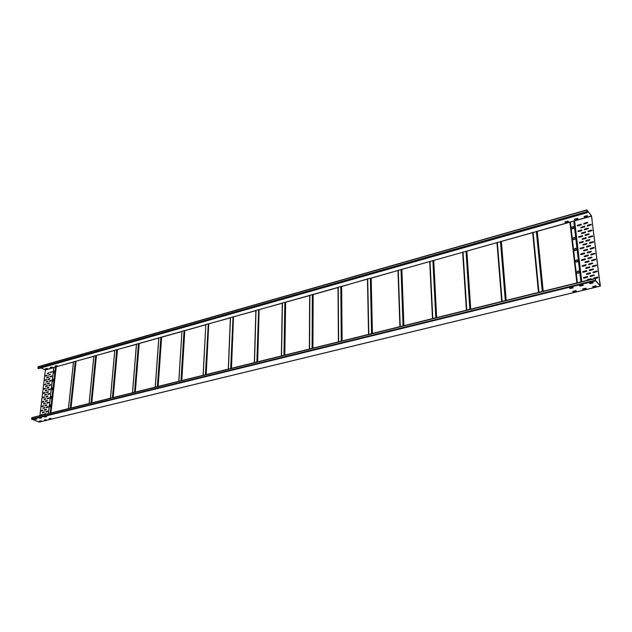 <?xml version="1.0" encoding="UTF-8"?>
<svg xmlns="http://www.w3.org/2000/svg" width="632" height="632" viewBox="0 0 632 632"><rect width="100%" height="100%" fill="white"/><g stroke="black" fill="none" stroke-linecap="round" stroke-linejoin="round"><path stroke-width="0.95" d="M572.845 287.347L573.271 287.805L570.111 288.579L569.645 288.168L572.845 287.347M595.384 279.06L595.628 280.6L600.282 285.885L599.91 282.062L600.353 286.146L39.224 422.105L31.6 419.032L31.908 417.634L595.249 278.435M44.295 419.83L45.986 419.632M39.389 421.023L41.064 420.825M49.241 418.629L50.939 418.431M572.837 291.344L576.179 290.831M582.704 288.942L586.085 288.421M592.682 286.517L596.102 285.988M34.784 419.34L36.466 419.142M39.698 418.131L41.388 417.934M44.651 416.915L46.357 416.717M569.78 288.105L573.145 287.584M579.694 285.672L583.099 285.143M589.719 283.207L593.164 282.678M595.684 278.988L595.249 278.649L595.66 280.845L600.353 286.146M46.231 419.727L44.659 420.13L46.239 419.727M41.309 420.92L39.097 421.102L41.317 420.944M51.192 418.518L48.972 418.716L51.192 418.518M576.345 291.004L573.161 291.81L572.695 291.407L575.886 290.602L576.345 291.004M586.251 288.603L583.028 289.417L582.57 289.006L585.793 288.192L586.251 288.603M596.26 286.17L592.998 286.991L592.547 286.58L595.81 285.759L596.26 286.17M36.711 419.229L34.515 419.427L36.711 419.229M41.641 418.029L39.413 418.21L41.641 418.044M46.602 416.812L44.366 416.994L46.61 416.828M583.265 285.324L580.026 286.146L579.56 285.735L582.799 284.906L583.265 285.324M593.322 282.86L590.051 283.689L589.593 283.27L592.871 282.441L593.322 282.86M577.593 218.34L577.909 218.83L574.844 219.691L574.393 219.241L577.593 218.34M592.121 219.928L591.473 215.757L586.82 209.895L587.183 212.226L586.931 210.164L591.497 215.978L592.05 219.952M40.867 367.958L45.465 369.949M574.496 219.178L574.757 219.683L577.814 218.617M587.555 216.105L584.458 216.981L584.015 216.523L587.16 215.599L587.539 215.986M584.118 216.46L584.371 216.966L587.468 215.891M565.324 222.377L564.913 221.887L568.034 221.034L568.358 221.524L565.324 222.377L568.263 221.319M55.703 366.244L55.087 365.975L57.07 365.691M50.844 367.611L50.228 367.35L52.195 367.066M46.025 368.977L45.409 368.74L47.361 368.432M55.316 365.912L55.727 366.07M50.457 367.287L50.868 367.445M45.63 368.654L46.041 368.804M587.476 212.597L38.56 368.614L37.904 368.022L38.181 366.694L586.788 209.966M51.603 396.596L50.829 398.358L50.884 396.778L51.603 396.596M52.938 381.317L53.483 379.168M51.974 389.612L52.519 387.448L51.911 387.993L51.848 389.557L52.48 389.028L52.543 387.471M51.5 396.232L50.955 398.421M50.521 404.646L49.975 406.842M53.894 373.07L54.447 370.937M53.831 371.482L53.767 373.014L54.407 372.493L54.463 370.96L53.933 371.521M73.454 362.065L53.752 367.437L48.38 413.565L53.752 367.437M53.586 379.508L52.875 379.706L52.811 381.254L53.586 379.508M50.481 406.25L49.762 406.439L50.536 404.662L50.481 406.25M53.728 367.627L45.37 369.981L39.879 415.659M44.848 394.692L46.365 394.226L46.294 394.842L44.675 395.269L44.746 394.652L44.54 395.237M46.365 394.226L44.746 394.652M46.815 390.465L46.887 389.857L45.267 390.284L45.062 390.868L46.815 390.465M48.506 389.423L48.435 390.039L50.062 389.604L50.268 389.028L48.506 389.423L50.276 389.028M47.329 386.113L47.4 385.504L45.788 385.939L45.575 386.515L47.329 386.113M47.842 381.775L47.913 381.167L46.302 381.61L46.097 382.178L47.842 381.775M48.356 377.446L48.427 376.846L46.815 377.288L46.61 377.865L48.356 377.446M48.862 373.141L48.933 372.54L47.116 373.559L48.862 373.141M49.02 385.07L48.948 385.678L50.568 385.243L50.781 384.667L49.02 385.07L50.781 384.667M49.533 380.725L49.462 381.333L51.081 380.891L51.287 380.314L49.533 380.725L51.295 380.322M50.039 376.403L49.968 377.004L51.587 376.561L51.8 375.985L50.039 376.403L51.8 375.993M50.544 372.09L50.473 372.69L52.306 371.671L50.544 372.09L52.306 371.679M45.457 388.72L45.528 388.111L43.916 388.546L43.711 389.122L45.457 388.72M47.139 387.677L47.068 388.285L48.688 387.858L48.901 387.274L47.139 387.677L48.901 387.282M45.97 384.375L46.041 383.774L44.224 384.777L45.97 384.375M46.484 380.053L46.563 379.445L44.951 379.887L44.746 380.456L46.484 380.053M47.005 375.74L47.076 375.139L45.465 375.582L45.259 376.151L47.005 375.74M44.935 393.08L45.006 392.464L43.395 392.891L43.189 393.475L44.935 393.08M47.661 383.332L47.59 383.94L49.201 383.505L49.414 382.929L47.661 383.332L49.414 382.929M48.174 379.002L48.095 379.611L49.715 379.168L49.92 378.592L48.174 379.002L49.928 378.6M48.68 374.689L48.609 375.297L50.434 374.278L48.68 374.689L50.434 374.278M46.626 392.038L46.555 392.654L48.174 392.227L48.388 391.643L46.626 392.038L48.388 391.65M46.033 397.03L46.104 396.422L47.866 396.027L47.661 396.612L46.033 397.03M43.806 414.687L44.011 414.094L45.646 413.691L45.717 414.221M44.469 410.271L44.54 409.654L46.302 409.275L46.097 409.868L44.469 410.271M44.991 405.847L45.062 405.223L46.831 404.843L46.618 405.428L44.991 405.847M44.485 396.841L44.414 397.457L42.668 397.844L42.873 397.259L44.485 396.841L42.763 397.884M40.551 415.493L40.756 414.9L42.383 414.497L42.455 415.027M42.913 410.057L42.842 410.682L41.088 411.061L41.285 410.468L42.913 410.057L41.183 411.092M43.442 405.641L43.363 406.257L41.609 406.637L41.815 406.052L43.442 405.641L41.609 406.637M45.512 401.431L45.591 400.814L47.345 400.427L47.139 401.012L45.512 401.431M43.964 401.233L43.892 401.849L42.139 402.236L42.344 401.652L43.964 401.233L42.139 402.236M45.836 412.088L45.907 411.464L47.684 411.084L47.471 411.685L45.836 412.088L45.907 411.464M46.357 407.648L46.436 407.024L48.206 406.645L47.992 407.229L46.357 407.648M46.879 403.216L46.958 402.6L48.719 402.213L48.514 402.797L46.879 403.216M44.279 411.874L44.201 412.498L42.447 412.87L42.652 412.277L44.279 411.874L42.447 412.87M44.801 407.435L44.73 408.059L42.968 408.438L43.174 407.845L44.801 407.435L42.968 408.438M45.322 403.019L45.251 403.635L43.497 404.022L43.703 403.429L45.322 403.019L43.497 404.022M47.4 398.808L47.471 398.192L49.241 397.805L49.027 398.389L47.4 398.808M45.844 398.61L45.773 399.227L44.019 399.622L44.224 399.037L45.844 398.61L44.019 399.622M48.095 393.839L49.62 393.373L49.549 393.989L47.921 394.415L47.992 393.799L47.779 394.384M49.62 393.373L47.992 393.799M45.062 390.868L47.029 389.897M48.301 390.007L48.609 389.47M45.575 386.515L47.542 385.544M46.097 382.178L48.056 381.207M46.61 377.865L48.569 376.885M47.116 373.559L49.083 372.58M48.806 385.646L49.122 385.109M49.32 381.301L49.636 380.772M49.833 376.972L50.141 376.443M50.339 372.659L50.647 372.137M43.711 389.122L45.67 388.143M46.934 388.253L47.25 387.724M44.224 384.777L46.183 383.806M44.746 380.456L46.705 379.484M45.259 376.151L47.218 375.171M43.189 393.475L45.148 392.504M47.447 383.908L47.763 383.379M47.961 379.579L48.277 379.05M48.569 375.297L48.782 374.737M46.42 392.622L46.729 392.085M47.874 396.027L46.215 396.462L46.002 397.038M45.788 413.723L43.877 414.671M46.31 409.275L44.335 410.247M46.831 404.843L44.856 405.815M42.383 414.497L40.622 415.477M47.353 400.427L45.378 401.399M47.684 411.092L46.018 411.503M48.072 406.613L46.223 407.616M48.727 402.221L46.744 403.184M49.241 397.805L47.266 398.776M403.406 325.804L401.375 269.493L591.52 216.152L600.124 285.719M401.375 269.493L371.189 278.206L372.422 333.459M368.835 334.344L367.698 278.894L371.189 278.206M367.698 278.894L341.635 286.533L342.11 340.956M338.641 341.809L338.246 287.197L341.635 286.533M338.246 287.197L338.476 341.849M338.404 341.873L338.017 287.552L313.14 294.559L312.927 348.169M309.562 348.998L309.854 295.191L313.14 294.559M309.854 295.191L309.411 349.038M309.348 349.054L309.648 295.539L285.49 302.301L284.629 355.16M281.532 355.927L282.472 302.918L285.49 302.301M282.472 302.918L281.39 355.966M281.351 355.974L282.291 303.249L258.654 309.712L257.177 361.946M256.845 362.033L258.654 309.712M258.338 309.72L255.905 310.486L254.364 362.642M255.897 310.683L233.034 316.932L230.996 368.417M230.672 368.495L233.034 316.932M232.726 316.932L230.38 317.675L228.286 369.088L230.356 317.872L208.276 323.908L205.716 374.665M205.4 374.744L208.276 323.908M207.975 323.908L205.819 324.516L203.212 375.29M203.093 375.313L205.819 324.516M181.613 380.63L184.647 330.71L205.7 324.824M184.647 330.71L181.961 331.239L178.864 381.309M178.761 381.333L181.961 331.239M158.15 386.428L161.626 337.235L181.842 331.539M161.626 337.235L158.774 337.859L155.227 387.147M135.153 392.109L139.056 343.555L158.758 338.041M139.056 343.555L136.425 344.156L132.467 392.78M136.409 344.337L114.787 350.254L110.434 398.223M114.771 350.436L93.812 356.156L89.096 403.5M93.789 356.337L73.478 361.883L68.422 408.604M573.248 237.901L574.654 237.521L574.836 239.283L573.429 239.504L573.248 237.901L573.587 239.82M574.512 248.826L575.926 248.447L576.108 250.233L574.693 250.446L574.512 248.826L574.859 250.77M576.044 262.083L577.466 261.877L577.277 260.076L575.855 260.281L576.044 262.083L575.926 260.36L577.182 259.823M577.332 273.253L578.762 273.063L578.58 271.239L577.15 271.428L577.332 273.253L577.213 271.507L578.478 270.978M571.992 227.085L573.398 226.698L573.579 228.436L572.181 228.673L571.992 227.085L572.331 228.982M573.319 226.477L572.063 227.172M574.567 237.292L573.311 237.988M575.839 248.21L574.575 248.905M590.888 251.331L587.547 252.113L587.136 252.531L587.642 252.934L590.92 252.073L591.323 251.662L590.817 251.252L591.283 251.41M587.61 252.192L587.247 252.855M590.564 245.579L586.899 246.369L586.543 247.033M584.039 247.31L580.405 248.1L580.042 248.763M589.854 239.781L586.196 240.579L585.832 241.234M589.143 234.006L585.501 234.82L585.137 235.467M588.439 228.27L584.805 229.084L584.442 229.732M587.736 222.559L584.11 223.388L583.747 224.028M583.344 241.527L579.718 242.325L579.362 242.98M582.657 235.768L579.038 236.581L578.683 237.229M581.969 230.048L578.367 230.862L578.004 231.51M581.29 224.352L577.688 225.174L577.332 225.822M593.488 241.803L589.814 242.601L589.451 243.257M586.946 243.541L583.304 244.339L582.941 245.003M592.769 236.005L589.103 236.818L588.74 237.466M592.05 230.245L588.392 231.059L588.029 231.707M591.331 224.51L587.689 225.34L587.326 225.98M594.214 247.625L590.525 248.416L590.162 249.079M586.243 237.766L582.609 238.572L582.246 239.228M585.548 232.023L581.922 232.837L581.558 233.485M584.853 226.303L581.235 227.125L580.871 227.773M587.649 249.356L584 250.138L583.636 250.801M584.331 256.639L584.695 255.968L588.36 255.194M587.175 280.292L587.531 279.605L591.236 278.862M586.457 274.327L586.812 273.648L590.509 272.898M585.746 268.403L586.101 267.723L589.79 266.965M590.881 254.925L591.244 254.262L594.941 253.479M593.803 278.649L594.159 277.962L597.896 277.219M593.069 272.668L593.424 271.989L597.153 271.239M592.334 266.728L592.697 266.048L596.411 265.29M585.042 262.501L585.398 261.83L589.071 261.063M591.607 260.811L591.971 260.139L595.676 259.365M583.526 278.127L583.881 277.448L587.562 276.697M582.822 272.195L583.178 271.515L586.852 270.757M582.119 266.285L582.475 265.614L586.141 264.848M590.114 276.484L590.478 275.805L594.191 275.054M589.395 270.528L589.759 269.848L593.456 269.098M588.676 264.611L589.04 263.931L592.729 263.165M581.424 260.416L581.78 259.744L585.437 258.97M587.957 258.717L588.321 258.046L592.002 257.271M580.737 254.57L581.021 253.827L580.618 254.246L581.124 254.641L584.379 253.788L584.782 253.369L584.276 252.974L584.734 253.124M584.347 253.053L581.092 253.906M591.52 216.152L600.234 285.688M587.547 252.113L590.817 251.252M586.931 247.104L586.433 246.709L586.836 246.29L590.106 245.421L590.604 245.824L586.931 247.104M583.581 247.159L584.079 247.554L583.676 247.973L580.429 248.834L579.931 248.439L583.644 247.238M586.227 241.305L585.73 240.918L586.133 240.5L589.387 239.623L589.893 240.018L586.227 241.305M585.532 235.538L585.027 235.159L585.429 234.741L588.676 233.856L589.182 234.243L585.532 235.538M584.837 229.803L584.331 229.424L584.734 229.005L587.973 228.113L588.471 228.5L584.837 229.803M584.142 224.099L583.644 223.728L584.047 223.301L587.27 222.401L587.768 222.78L584.142 224.099M582.886 241.369L583.383 241.764L582.981 242.182L579.749 243.051L579.252 242.664L582.957 241.456M582.198 235.618L582.696 236.005L582.293 236.423L579.07 237.3L578.572 236.921L582.262 235.697M581.511 229.898L582.009 230.277L581.606 230.696L578.391 231.581L577.893 231.201L581.574 229.977M580.832 224.202L581.322 224.573L580.927 225L577.719 225.893L577.221 225.521L580.895 224.281M589.846 243.328L589.34 242.933L589.743 242.522L593.021 241.645L593.527 242.04L589.846 243.328M586.48 243.391L586.986 243.786L586.583 244.205L583.328 245.074L582.83 244.679L586.551 243.47M589.135 237.545L588.629 237.15L589.032 236.731L592.295 235.847L592.8 236.242L589.135 237.545M588.424 231.786L587.926 231.399L588.329 230.98L591.584 230.088L592.081 230.475L588.424 231.786M587.721 226.051L587.223 225.671L587.626 225.253L590.865 224.352L591.37 224.739L587.721 226.051M590.564 249.15L590.059 248.747L590.462 248.337L593.748 247.468L594.254 247.87L590.564 249.15M585.785 237.616L586.283 238.003L585.88 238.422L582.641 239.299L582.143 238.912L585.848 237.695M585.082 231.865L585.58 232.252L585.185 232.671L581.946 233.556L581.456 233.176L585.153 231.952M584.387 226.153L584.884 226.532L584.489 226.951L581.266 227.844L580.769 227.465L584.458 226.232M587.191 249.198L587.689 249.601L587.286 250.019L584.023 250.872L583.526 250.477L587.254 249.277M587.997 255.857L588.4 255.447L587.894 255.036L584.221 256.308L584.726 256.711L587.997 255.857M591.149 279.391L590.77 278.712L587.46 279.534L587.27 280.355M590.146 273.577L590.557 273.166L590.051 272.748L586.338 273.988L586.844 274.407L590.146 273.577M589.427 267.644L589.838 267.225L589.324 266.815L585.627 268.063L586.133 268.474L589.427 267.644M591.181 254.183L590.77 254.593L591.283 255.004L594.981 253.732L594.475 253.321L591.244 254.262M595.384 278.435L597.532 277.906L597.943 277.495L597.43 277.061L594.096 277.89L593.906 278.712M593.361 271.918L592.95 272.329L593.464 272.748L597.201 271.507L596.687 271.081L593.424 271.989M592.626 265.969L592.224 266.38L592.729 266.799L596.458 265.551L595.944 265.132L592.697 266.048M588.708 261.735L589.119 261.316L588.613 260.913L584.924 262.169L585.429 262.58L588.708 261.735M591.9 260.06L591.497 260.471L592.002 260.89L595.715 259.626L595.21 259.207L591.971 260.139M587.207 277.385L587.61 276.966L587.104 276.547L583.399 277.788L583.913 278.206L587.207 277.385M586.488 271.436L586.899 271.025L586.393 270.607L582.704 271.855L583.21 272.266L586.488 271.436M585.785 265.519L586.188 265.108L585.682 264.697L582.001 265.954L582.507 266.356L585.785 265.519M590.407 275.726L590.004 276.137L590.509 276.563L594.238 275.323L593.725 274.896L590.478 275.805M589.688 269.777L589.277 270.188L589.79 270.607L593.503 269.358L592.998 268.94L589.759 269.848M588.969 263.86L588.566 264.271L589.071 264.682L592.777 263.425L592.263 263.015L589.04 263.931M585.074 259.641L585.485 259.223L584.979 258.82L581.314 260.084L581.811 260.487L585.074 259.641M588.258 257.967L587.847 258.385L588.353 258.796L592.05 257.532L591.544 257.121L588.321 258.046M581.021 253.827L584.276 252.974M31.813 419.435L595.66 280.845M600.289 286.114L39.105 422.097M595.447 280.237L31.6 419.032M31.75 417.863L595.249 278.649M591.497 215.978L574.243 220.845M570.08 222.022L536.845 231.383M532.847 232.505L500.955 241.495M497.115 242.577L466.487 251.204M462.798 252.247L433.354 260.542M429.807 261.537L401.486 269.516M398.073 270.48L370.81 278.159M367.524 279.091L341.256 286.486M338.088 287.378L312.769 294.512M309.704 295.381L285.285 302.262M282.33 303.091L258.757 309.735M255.905 310.541L233.137 316.948M230.38 317.73L208.378 323.924M205.708 324.682L184.441 330.67M181.85 331.405L161.279 337.196M158.766 337.907L138.858 343.516M136.425 344.203L117.141 349.63M114.779 350.302L96.096 355.563M93.805 356.211L75.698 361.307M73.47 361.938L55.908 366.884M53.744 367.492L45.386 369.854M38.038 366.9L586.788 210.14M586.978 211.625L37.904 368.022M38.11 368.424L587.183 212.226M48.435 413.549L53.823 367.358M55.545 366.868L50.189 413.115M257.666 361.828L259.128 309.775M283.973 355.326L284.85 302.246M285.182 302.238L284.305 355.239M284.795 355.121L285.656 302.301M312.09 348.374L312.327 294.496M312.658 294.496L312.429 348.287M312.753 348.208L312.974 294.559M340.806 286.47L341.272 341.162M341.146 286.462L341.62 341.075M341.936 340.996L341.462 286.541M367.437 279.265L368.567 334.415M367.524 279.036L368.661 334.391L367.524 279.194M370.352 278.143L371.569 333.672M370.7 278.135L371.916 333.585M372.24 333.506L371.016 278.214M399.906 326.665L397.978 270.662M398.081 270.425L400.017 326.641L398.065 270.591M398.263 270.275L400.214 326.594M403.042 325.891L401.028 269.501M401.699 269.572L403.73 325.725M403.911 325.678L401.873 269.564M429.697 261.727L432.486 318.615M432.588 318.591L429.799 261.656M429.815 261.482L432.62 318.583M432.825 318.528L430.013 261.332M432.888 260.518L435.78 317.801M433.244 260.51L436.143 317.706M436.467 317.627L433.568 260.597M433.75 260.589L436.649 317.588M466.384 310.233L462.671 252.445M466.503 310.209L462.774 252.365M466.542 310.193L462.814 252.184M466.772 310.138L463.027 252.026M469.837 309.38L466.005 251.188M466.377 251.18L470.216 309.285M466.7 251.26L470.532 309.206M470.722 309.159L466.882 251.26M501.69 301.503L496.973 242.783M497.084 242.704L501.816 301.48M501.871 301.464L497.131 242.514M502.116 301.401L497.36 242.348M505.316 300.611L500.465 241.471M505.695 300.516L500.844 241.463M501.168 241.55L506.019 300.437M506.208 300.39L501.358 241.55M532.681 232.726L538.488 292.411M538.614 292.379L532.808 232.639M532.871 232.442L538.701 292.355M538.962 292.292L533.108 232.276M536.347 231.359L542.296 291.471M542.683 291.376L536.734 231.352M537.058 231.438L542.999 291.297M543.196 291.249L537.255 231.438M576.866 282.923L569.898 222.243M570.024 222.156L577.008 282.891M577.111 282.867L570.104 221.951M570.364 221.777L577.387 282.796M580.871 281.935L573.73 220.821M574.654 220.9L581.788 281.706M581.582 281.761L574.456 220.908M581.266 281.833L574.133 220.813M258.962 309.775L257.5 361.867M254.499 362.61L256.031 310.367M254.34 362.65L255.873 310.691M233.5 316.988L231.478 368.298M233.342 316.995L231.32 368.338M228.405 369.064L230.498 317.564M206.198 374.547L208.742 323.963M208.584 323.971L206.04 374.586M184.797 330.71L181.771 380.59M181.297 380.709L184.339 330.655M180.981 380.78L184.038 330.655M158 386.468L161.476 337.235M157.676 386.547L161.176 337.18M160.883 337.18L157.368 386.618M155.322 387.124L158.869 337.749M139.198 343.547L135.303 392.077M138.756 343.492L134.837 392.188M134.537 392.267L138.463 343.5M136.52 344.053L132.546 392.756M113.191 397.544L117.481 349.67M113.041 397.575L117.339 349.67M112.725 397.654L117.039 349.615M112.433 397.726L116.754 349.622M110.505 398.2L114.866 350.152M91.782 402.837L96.435 355.595M96.293 355.595L91.632 402.868M91.316 402.947L96.001 355.547M91.024 403.019L95.716 355.547M89.167 403.477L93.891 356.061M76.03 361.346L71.037 407.964M70.887 407.996L75.895 361.346M75.603 361.291L70.579 408.075M70.286 408.146L75.326 361.299M73.549 361.796L68.485 408.588M50.923 412.933L56.24 366.916M56.106 366.916L50.781 412.965M50.473 413.044L55.814 366.868M595.289 278.372L31.908 417.634M38.181 366.694L586.82 209.895M89.088 403.5L93.812 356.156M68.414 408.612L73.478 361.883"/></g></svg>
